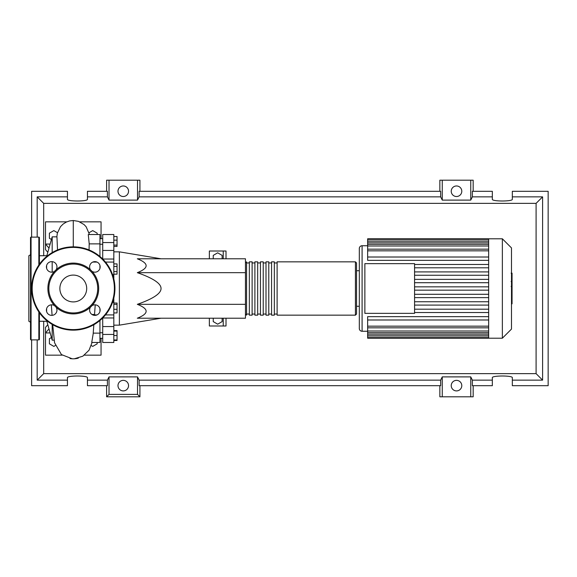 <?xml version="1.0" encoding="UTF-8"?>
<svg xmlns="http://www.w3.org/2000/svg" width="577" height="577" viewBox="0 0 577 577"><rect width="100%" height="100%" fill="white"/><g stroke="black" fill="none" stroke-linecap="round" stroke-linejoin="round"><path stroke-width="0.87" d="M113.828 251.846L119.381 251.846L119.381 325.154L113.828 325.154M119.381 325.154L161.033 318.215M119.381 251.846L161.033 258.784M222.131 318.215L222.131 321.613L217.688 324.18L213.245 321.613L213.245 318.215M213.245 258.784L213.245 255.387L217.688 252.82L222.131 255.387L222.131 258.784M226.018 258.784L226.018 251.009L209.357 251.009L209.357 258.784M209.357 318.215L209.357 325.991L223.241 325.991L223.241 318.215M223.241 325.991L226.018 325.991L226.018 318.215M223.241 251.009L223.241 258.784M137.319 272.669C149.061 268.045 149.061 263.415 137.319 258.784L245.456 258.784L245.456 272.669L137.319 272.669C153.194 278.229 161.098 283.509 161.033 288.5C161.098 293.491 153.194 298.771 137.319 304.331L245.456 304.331L245.456 318.215L137.319 318.215C149.061 313.585 149.061 308.955 137.319 304.331M245.456 272.669L245.456 304.331M113.828 236.52L117.044 236.52L117.044 246.429L113.828 246.429M113.828 245.102L117.044 245.102M113.828 240.147L117.044 240.147M113.828 266.459L117.044 266.459L117.044 263.891L113.828 263.891M113.828 274.154L117.044 274.154L117.044 266.459M113.828 271.587L117.044 271.587M113.828 309.308L117.044 309.308L117.044 303.026L113.828 303.026M113.828 304.353L117.044 304.353M113.828 312.936L117.044 312.936L117.044 309.308M113.828 339.968L117.044 339.968L117.044 330.571L113.828 330.571M113.828 335.525L117.044 335.525M113.828 331.083L117.044 331.083M113.828 340.48L117.044 340.48L117.044 339.968M113.828 278.943L113.828 234.529L102.72 234.529L102.72 250.447L113.828 250.447M102.72 259.03L102.72 250.447M113.828 326.553L102.72 326.553L102.72 342.471L113.828 342.471L113.828 298.057M102.72 326.553L102.72 317.97M245.456 314.047L246.567 315.157L246.567 261.843L245.456 262.953M355.425 261.843L277.111 261.843L277.111 315.157L355.425 315.157L356.536 314.047L356.536 262.953L355.425 261.843L355.425 315.157M274.335 288.5L274.335 261.843L271.558 261.843L271.558 315.157L274.335 315.157L274.335 288.5M268.781 288.5L268.781 261.843L266.004 261.843L266.004 315.157L268.781 315.157L268.781 288.5M263.227 288.5L263.227 261.843L260.451 261.843L260.451 315.157L263.227 315.157L263.227 288.5M257.674 288.5L257.674 261.843L254.897 261.843L254.897 315.157L257.674 315.157L257.674 288.5M252.12 288.5L252.12 261.843L249.343 261.843L249.343 315.157L252.12 315.157L252.12 288.5M511.496 247.93L511.496 329.07L502.358 338.209L502.358 238.791L511.496 247.93M502.358 238.791L488.654 238.791L488.654 338.209L367.643 338.209L367.643 316.658L488.654 316.658M362.089 331.263L362.089 245.737A2.777 2.777 0 0 0 359.312 248.514L359.312 328.486A2.777 2.777 0 0 0 362.089 331.263L367.643 331.263M356.536 270.728L359.312 270.728L359.312 248.514M359.312 270.728L359.312 328.486M364.866 313.354L364.866 263.646L414.574 263.646L414.574 313.354L364.866 313.354M488.654 267.8L414.574 267.8M488.654 271.918L414.574 271.918M488.654 275.251L414.574 275.251M488.654 279.376L414.574 279.376M488.654 282.708L414.574 282.708M488.654 286.834L414.574 286.834M488.654 290.166L414.574 290.166M488.654 294.292L414.574 294.292M488.654 297.624L414.574 297.624M488.654 301.749L414.574 301.749M488.654 305.082L414.574 305.082M488.654 257.01L367.643 257.01L367.643 239.376L488.654 239.376M488.654 238.791L367.643 238.791L367.643 239.376M488.654 319.99L367.643 319.99M488.654 312.532L414.574 312.532M488.654 309.2L414.574 309.2M367.643 257.01L367.643 260.342L488.654 260.342M488.654 264.468L414.574 264.468M512.051 273.383L512.051 280.956M512.051 273.736L511.496 273.736M511.496 282.081L512.051 282.081L512.051 286.444L511.114 286.444M512.051 284.418L511.496 284.418M511.496 289.762L512.051 289.762L512.051 286.92L511.496 286.92M512.051 289.762L512.051 303.834L511.496 303.834M512.051 301.418L511.496 301.418M512.051 301.035L511.496 301.035M512.051 297.999L511.496 297.999M512.051 296.174L511.496 296.174M512.051 295.374L511.496 295.374M512.051 293.037L511.496 293.037M46.622 321.266L39.402 321.266M46.622 255.734L39.402 255.734M54.094 340.149L52.175 340.149L46.622 320.509M52.175 340.149L52.175 324.411M52.175 272.156L52.175 261.648M52.175 252.589L52.175 236.851L46.622 256.491M46.622 265.406L46.622 268.399M46.622 308.601L46.622 311.594M52.175 236.851L56.95 236.851L57.52 249.942M97.167 342.471L97.167 343.827L92.724 346.395L91.267 345.551M55.298 345.551L53.841 346.395L49.398 343.827L49.398 338.699L51.389 337.552M51.389 239.448L49.398 238.301L49.398 233.173L53.841 230.605L57.469 232.697M89.096 232.697L92.724 230.605L97.167 233.173L97.167 234.529M94.426 314.494L91.967 314.494M93.842 324.743L93.157 333.953M93.149 334.047L91.736 342.457L99.944 342.471L99.944 333.131L93.229 333.131M99.944 333.131L99.944 320.509M89.046 249.942L89.204 243.869L99.944 243.869L99.944 234.529L88.288 234.529L89.204 243.869M99.944 256.491L99.944 243.869M99.944 268.399L99.944 265.406M94.469 315.359L94.916 309.178M99.944 311.594L99.944 308.601M69.968 358.519A18.659 18.659 0 0 0 78.321 358.122M49.99 244.071L45.511 244.071L45.511 249.625L47.574 252.034M48.829 329.114L45.511 332.929L45.511 327.375L47.574 324.966M49.99 332.929L45.511 332.929L45.511 355.151L62.165 355.151M66.809 221.849L45.511 221.849L45.511 244.071L48.829 247.886M79.756 221.849L101.054 221.849L101.054 238.698M101.054 338.302L101.054 355.151L84.401 355.151M30.516 322.233L28.85 321.266L28.85 255.734L30.516 254.767M38.847 265.059L38.847 237.125L31.071 237.125A0.555 0.555 0 0 0 30.516 237.681L30.516 339.319A0.555 0.555 0 0 0 31.071 339.875L38.847 339.875A0.555 0.555 0 0 0 39.402 339.319L39.402 312.734M38.847 237.125A0.555 0.555 0 0 1 39.402 237.681L39.402 264.266M54.591 305.695A5.28 5.28 0 0 0 46.405 310.101A5.28 5.28 0 0 0 51.685 315.374A5.28 5.28 0 0 0 56.084 307.195A25.402 25.402 0 0 1 56.084 269.805A5.28 5.28 0 0 0 51.685 261.626A5.28 5.28 0 0 0 49.182 271.543A5.28 5.28 0 0 0 54.591 271.305M100.16 266.899A5.28 5.28 0 0 0 94.88 261.626A5.28 5.28 0 0 0 90.481 269.805A25.402 25.402 0 0 1 91.974 271.305A5.28 5.28 0 0 0 100.16 266.899M90.481 307.195A5.28 5.28 0 0 0 94.88 315.374A5.28 5.28 0 0 0 97.383 305.457A5.28 5.28 0 0 0 91.974 305.695A25.402 25.402 0 0 1 56.084 307.195M31.627 288.5A41.652 41.652 0 0 1 73.279 246.848A41.652 41.652 0 0 1 114.938 288.5A41.652 41.652 0 0 1 73.279 330.152A41.652 41.652 0 0 1 31.627 288.5M91.974 271.305A25.402 25.402 0 0 1 91.974 305.695M97.722 288.5A24.436 24.436 0 0 1 73.279 312.936A24.436 24.436 0 0 1 48.843 288.5A24.436 24.436 0 0 1 73.279 264.064A24.436 24.436 0 0 1 97.722 288.5M86.694 288.5A13.415 13.415 0 0 0 73.279 275.085A13.415 13.415 0 0 0 59.871 288.5A13.415 13.415 0 0 0 73.279 301.915A13.415 13.415 0 0 0 86.694 288.5M56.084 269.805A25.402 25.402 0 0 1 90.481 269.805M128.541 385.638A5.28 5.28 0 0 1 123.269 390.91A5.28 5.28 0 0 1 117.989 385.638A5.28 5.28 0 0 1 123.269 380.358A5.28 5.28 0 0 1 128.541 385.638M461.788 385.638A5.28 5.28 0 0 1 456.508 390.91A5.28 5.28 0 0 1 451.236 385.638A5.28 5.28 0 0 1 456.508 380.358A5.28 5.28 0 0 1 461.788 385.638M128.541 191.247A5.28 5.28 0 0 1 123.269 196.519A5.28 5.28 0 0 1 117.989 191.247A5.28 5.28 0 0 1 123.269 185.967A5.28 5.28 0 0 1 128.541 191.247M461.788 191.247A5.28 5.28 0 0 1 456.508 196.519A5.28 5.28 0 0 1 451.236 191.247A5.28 5.28 0 0 1 456.508 185.967A5.28 5.28 0 0 1 461.788 191.247M492.332 380.142L472.361 380.142L472.361 385.696L492.332 385.696L492.332 377.704C491.849 375.439 512.809 375.439 512.326 377.704L512.326 385.696L548.15 385.696L548.15 191.304L512.326 191.304L512.326 199.296C512.809 201.561 491.849 201.561 492.332 199.296L492.332 191.304L472.361 191.304L472.361 196.858L492.332 196.858M106.608 191.304L106.608 180.197L109.024 180.197L109.024 200.111L107.416 196.858L107.416 191.304L87.444 191.304L87.444 199.296C87.928 201.561 66.968 201.561 67.451 199.296L67.451 191.304L31.627 191.304L31.627 237.125M473.169 191.304L473.169 180.197L470.753 180.197L470.753 200.111L442.263 200.111L440.655 196.858L440.655 191.304L139.122 191.304L139.122 196.858L137.514 200.111L137.514 180.197L139.93 180.197L139.93 191.304M439.847 191.304L439.847 180.197L442.263 180.197L442.263 200.111M473.169 385.696L473.169 396.803L439.847 396.803L439.847 385.696M139.93 385.696L139.93 396.803L106.608 396.803L106.608 385.696M512.326 196.858L542.596 196.858L542.596 380.142L512.326 380.142M31.627 339.875L31.627 385.696L67.451 385.696L67.451 377.704C66.968 375.439 87.928 375.439 87.444 377.704L87.444 385.696L107.416 385.696L107.416 380.142L87.444 380.142M87.444 196.858L107.416 196.858M67.451 380.142L37.18 380.142L37.18 339.875M37.18 237.125L37.18 196.858L67.451 196.858M470.753 180.197L442.263 180.197M472.361 196.858L470.753 200.111M137.514 200.111L109.024 200.111M137.514 180.197L109.024 180.197M107.416 380.142L109.024 376.889L137.514 376.889L139.122 380.142L139.122 385.696L440.655 385.696L440.655 380.142L442.263 376.889L442.263 396.803M442.263 376.889L470.753 376.889L470.753 396.803M470.753 376.889L472.361 380.142M542.596 380.142L536.091 373.636L43.686 373.636L43.686 321.266M37.18 380.142L43.686 373.636M440.655 380.142L139.122 380.142M139.122 196.858L440.655 196.858M139.93 396.803L137.514 394.387L109.024 394.387L106.608 396.803M109.024 376.889L109.024 394.387M137.514 376.889L137.514 394.387M542.596 196.858L536.091 203.364L536.091 373.636M43.686 255.734L43.686 203.364L536.091 203.364M37.18 196.858L43.686 203.364M113.828 259.037L102.728 259.037M113.828 242.556L102.72 242.556M112.565 302.362L113.828 302.362M113.828 274.638L112.565 274.638M102.72 334.444L113.828 334.444M102.728 317.963L113.828 317.963M488.654 241.042L367.643 241.042M488.654 250.836L367.643 250.836M488.654 242.83L367.643 242.83M488.654 245.982L367.643 245.982M488.654 335.958L367.643 335.958M488.654 326.164L367.643 326.164M488.654 334.17L367.643 334.17M488.654 331.018L367.643 331.018M512.051 281.309L511.496 281.309M512.051 279.542L511.496 279.542M512.051 276.426L511.496 276.426M512.051 286.387L511.496 286.387M512.051 288.341L511.496 288.341M512.051 289.935L511.496 289.935M73.279 246.848L73.279 220.515L78.494 221.366L84.026 224.547L86.146 226.783L89.485 234.529M38.847 339.875L38.847 311.941M31.071 237.125L31.071 339.875M114.383 288.5A41.097 41.097 0 0 0 73.279 247.403A41.097 41.097 0 0 0 32.182 288.5A41.097 41.097 0 0 0 73.279 329.597A41.097 41.097 0 0 0 114.383 288.5M102.72 332.749L99.944 332.749M102.72 244.251L99.944 244.251M102.72 238.698L99.944 238.698M102.72 338.302L99.944 338.302M105.483 314.919L113.828 314.919M105.483 262.081L113.828 262.081M249.343 314.047L246.567 314.047M254.897 314.047L252.12 314.047M260.451 314.047L257.674 314.047M266.004 314.047L263.227 314.047M271.558 314.047L268.781 314.047M277.111 314.047L274.335 314.047M277.111 262.953L274.335 262.953M271.558 262.953L268.781 262.953M266.004 262.953L263.227 262.953M260.451 262.953L257.674 262.953M254.897 262.953L252.12 262.953M249.343 262.953L246.567 262.953M362.089 245.737L367.643 245.737M367.643 249.17L488.654 249.17M367.643 241.164L488.654 241.164M367.643 244.316L488.654 244.316M488.654 337.624L367.643 337.624M488.654 327.83L367.643 327.83M488.654 335.836L367.643 335.836M488.654 332.684L367.643 332.684M356.536 306.272L359.312 306.272M488.654 338.209L502.358 338.209M511.114 273.166L512.051 273.166M511.114 281.526L512.051 281.526M92.738 262.081L97.023 262.081M94.498 314.919L97.023 314.919M92.075 342.471L89.06 350.181L82.843 356.182L74.346 358.786M94.902 309.308L95.248 304.836M72.219 358.786L61.45 354.588L54.555 342.774L52.716 324.728M52.096 315.359L51.317 304.836M56.834 236.851L57.347 233.195L60.484 226.689L63.117 224.064L66.268 222.095L69.651 220.919L73.279 220.515"/></g></svg>
